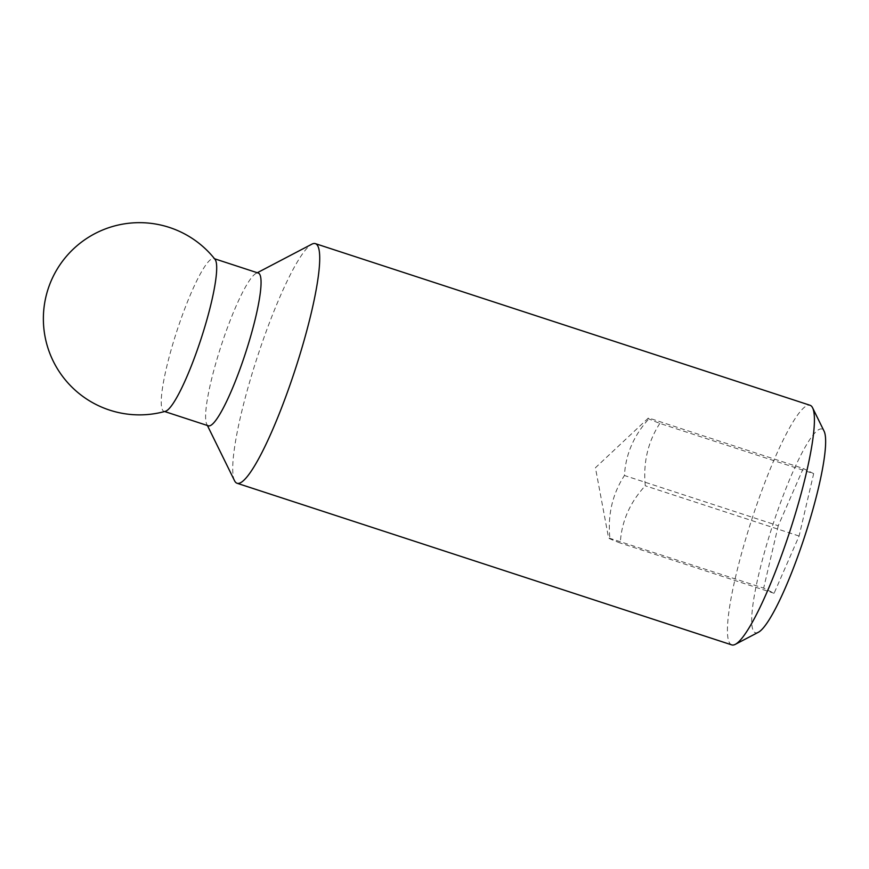 <?xml version="1.0" encoding="UTF-8"?>
<svg xmlns="http://www.w3.org/2000/svg" width="869" height="869" viewBox="0 0 869 869"><rect width="100%" height="100%" fill="white"/><g stroke="black" fill="none" stroke-linecap="round" stroke-linejoin="round"><path stroke-width="0.65" stroke-dasharray="4.34 3.26" d="M731.774 644.896A126.048 19.933 108.1 0 1 752.869 516.186A126.048 19.933 108.1 0 1 810.071 405.28M758.398 632.252A107.137 16.945 108.1 0 1 773.323 523.312A107.137 16.945 108.1 0 1 824.094 431.209M234.543 480.72A126.048 19.933 108.1 0 1 258.158 354.541A126.048 19.933 108.1 0 1 311.819 244.189M208.375 425.821A80.35 12.709 108.1 0 1 206.757 424.202A80.35 12.709 108.1 0 1 221.823 343.755A80.35 12.709 108.1 0 1 256.029 273.409A80.35 12.709 108.1 0 1 258.289 273.062M165.414 411.309A80.35 12.709 108.1 0 1 164.013 411.319A80.35 12.709 108.1 0 1 177.461 329.264A80.35 12.709 108.1 0 1 213.926 258.56A80.35 12.709 108.1 0 1 215.056 259.397M659.853 423.388C647.883 441.854 643.027 462.656 645.287 485.771C629.84 502.532 621.509 521.617 620.292 543.027C609.701 538.986 606.225 537.27 609.864 537.878C607.605 514.763 612.46 493.961 624.442 475.495C625.647 454.085 633.979 435 649.436 418.239L648.176 418.228L595.428 467.75L608.582 537.933L763.666 588.139L774.094 593.277L799.089 536.032L813.666 473.638L659.853 423.388C649.262 419.347 645.786 417.631 649.436 418.239L803.238 468.5L778.244 525.745L624.442 475.495M799.089 536.032L645.287 485.771M813.666 473.638L803.238 468.5M774.094 593.277L620.292 543.027M778.244 525.745L763.666 588.139M256.029 273.409L257.311 272.736M214.556 258.766L213.926 258.56M164.643 411.526L164.013 411.319M206.757 424.202L207.398 425.495"/><path stroke-width="1.3" d="M257.311 272.736L311.819 244.189A126.048 19.933 108.1 0 1 315.36 243.635L810.071 405.28A126.048 19.933 108.1 0 1 812.602 407.822A126.048 19.933 108.1 0 1 788.976 534A126.048 19.933 108.1 0 1 735.315 644.342A126.048 19.933 108.1 0 1 731.774 644.896L237.074 483.262A126.048 19.933 108.1 0 1 234.543 480.72L207.398 425.495M812.602 407.822L824.094 431.209A107.137 16.945 108.1 0 1 804.021 538.454A107.137 16.945 108.1 0 1 758.398 632.252L735.315 644.342M315.36 243.635A126.048 19.933 108.1 0 1 294.276 372.356A126.048 19.933 108.1 0 1 237.074 483.262M214.556 258.766L258.289 273.062A80.35 12.709 108.1 0 1 244.841 355.117A80.35 12.709 108.1 0 1 208.375 425.821L164.643 411.526M215.056 259.397A80.35 12.709 108.1 0 1 200.478 340.615A80.35 12.709 108.1 0 1 165.414 411.309A96.111 96.111 0 0 1 48.229 288.595A96.111 96.111 0 0 1 215.056 259.397"/></g></svg>
